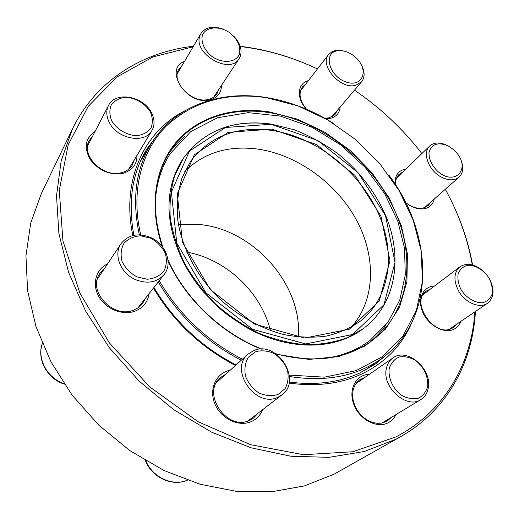<?xml version="1.0" encoding="UTF-8"?>
<svg xmlns="http://www.w3.org/2000/svg" width="519" height="519" viewBox="0 0 519 519"><rect width="100%" height="100%" fill="white"/><g stroke="black" fill="none" stroke-linecap="round" stroke-linejoin="round"><path stroke-width="0.78" d="M72.388 129.134L41.436 193.289L30.725 223.027L25.95 255.848L27.604 290.737L35.941 326.477L50.888 361.717L72.05 395.043L98.694 425.067L129.763 450.557L163.998 470.512L199.984 484.221L236.281 491.324L271.508 491.798L304.432 485.907L334.048 474.191L400.597 436.674L395.802 439.269L364.344 451.491L328.994 457.343L290.841 456.233L251.222 447.839L211.661 432.191L173.8 409.718L139.241 381.225L109.451 347.873L85.629 311.089L68.625 272.43L58.894 233.505L56.519 195.806L61.203 160.656L72.388 129.134C95.794 80.607 142.258 52.101 193.464 46.217M240.206 46.308C261.68 48.864 282.797 54.385 303.55 62.864M451.712 201.69C461.702 222.216 468.651 243.307 472.556 264.962M475.423 311.478C472.614 362.58 447.19 410.334 400.597 436.674M221.47 85.408C221.373 92.92 217.545 97.734 210 99.843C187.177 106.324 162.985 69.228 184.576 61.307M137.022 155.317C136.971 164.374 132.377 170.342 123.25 173.242C110.203 175.5 99.233 170.985 90.338 159.703C83.637 147.61 85.226 138.171 95.113 131.378M149.109 293.598C147.831 302.116 143.056 307.994 134.784 311.238C122.478 315.721 105.798 308.993 98.831 296.544C91.72 284.165 95.931 269.179 107.576 263.86M262.62 409.712C260.467 415.09 256.814 418.995 251.67 421.428C239.038 427.409 220.86 418.827 214.86 403.847C208.612 388.945 216.313 372.694 230.157 370.255M395.919 414.629C394.168 418.301 391.56 421.026 388.089 422.81C376.8 428.752 359.33 419.462 353.809 404.411C348.015 389.438 356.028 374.478 369.288 374.329M460.84 321.378C459.458 325.082 457.064 327.742 453.658 329.344C443.94 333.989 428.409 325.51 422.81 312.373C416.991 299.294 422.953 286.332 434.409 286.079M434.241 199.062C433.216 203.565 430.614 206.607 426.436 208.184C419.845 210.15 412.929 208.288 405.689 202.598M395.082 184.102C394.661 175.506 398.268 170.472 405.897 168.986M340.185 107.005C339.608 112.805 336.52 116.548 330.914 118.235L325.711 118.76M306.547 109.237C296.115 98.604 297.309 83.254 308.37 80.653M193.133 46.781L152.93 56.934L117.19 76.851L88.185 106.389L68.184 144.762L59.27 190.395L62.935 240.868L79.829 292.956L109.392 342.936L149.816 386.979L198.135 421.72L250.651 444.712L303.42 454.715L352.816 451.757L395.861 436.914C444.536 411.775 471.544 363.676 474.866 311.854M472.296 264.891C467.664 238.766 458.673 213.569 445.308 189.292M421.876 153.559C402.763 128.874 380.304 107.738 354.49 90.163M317.433 68.962C292.379 57.09 266.662 49.616 240.291 46.554M411.638 323.078C401.706 345.849 384.923 362.898 361.289 374.218C340.146 383.872 316.077 386.817 289.07 383.067M235.438 365.499C200.859 347.334 173.521 321.54 153.423 288.11M132.832 235.555C121.005 179.762 144.561 130.911 185.024 110.742M324.849 118.267L329.286 117.774L335.229 114.148L337.305 110.391M305.639 84.175L302.389 86.971C298.263 93.498 299.658 100.92 306.573 109.25M157.205 135.044L146.682 149.238C132.092 173.333 127.817 202.027 133.863 235.315M153.942 287.455C173.943 321.053 201.314 346.88 236.048 364.941M289.258 382.036C315.448 385.494 338.823 382.542 359.388 373.18L375.711 363.845L389.192 352.42M405.676 202.579C412.313 207.704 418.632 209.365 424.639 207.568L428.311 205.433L430.9 202.014M402.705 172.074L399.085 174.39C396.471 176.998 395.316 180.521 395.627 184.946M430.608 288.953L426.346 291.042C409.932 301.76 434.118 337.778 451.705 328.469L453.528 327.444L456.869 324.077M364.915 377.358L359.868 379.668L356.78 382.503L354.471 386.149L353.056 390.457L352.602 395.219L353.141 400.22L354.652 405.229L357.072 410.004L360.29 414.311L364.15 417.957L368.464 420.76L373.038 422.589L377.644 423.361L382.068 423.05L387.135 421.097L391.326 417.399M225.823 374.16L220.465 377.585C200.866 393.168 227.361 431.996 249.853 420.208L253.609 417.964L257.975 413.28M104.332 268.725L99.953 273.396C87.01 290.445 112.558 318.861 133.221 310.258L137.691 308.078L140.844 305.548L142.446 303.758L145.508 298.185M92.648 136.14L89.236 140.552C80.276 155.453 103.625 178.445 121.803 172.6C126.513 171.296 130.016 168.779 132.319 165.055L134.285 159.871M182.143 65.439L178.997 68.988C170.323 81.6 192.166 104.144 208.508 99.388C212.277 98.474 215.119 96.605 217.033 93.764L218.843 89.378M361.269 64.641C364.941 71.492 365.058 77.208 361.607 81.794L355.774 85.265C340.613 90.021 318.893 65.206 328.689 54.437L331.959 51.692L335.825 50.408L340.834 50.349L345.42 51.452M336.857 50.888C322.987 53.412 329.293 76.196 345.745 81.879C362.1 88.074 369.541 70.727 356.495 58.232L352.557 54.956C347.101 51.323 341.872 49.967 336.857 50.888M461.015 160.209C463.824 167.416 463.182 173.054 459.107 177.115C454.689 180.625 448.961 180.716 441.916 177.388C428.876 171.192 421.83 152.729 429.693 146.001C434.053 142.264 439.775 142.011 446.853 145.249M448.156 145.878C437.893 141.784 431.503 144.01 428.992 152.554C428.869 159.443 431.97 165.885 438.283 171.88C454.858 185.88 470.48 169.564 457.018 153.267L453.593 149.647L448.156 145.878M490.28 280.448C494.678 290.484 493.757 298.088 487.529 303.258C479.919 308.883 465.303 302.849 458.757 291.23C453.321 280.675 453.716 272.52 459.951 266.766C466.815 262.523 474.509 263.899 483.033 270.899M488.969 277.989C483.714 270.075 475.488 265.053 467.995 265.228C463.37 266.325 460.1 269.102 458.18 273.552C457.369 278.709 458.361 284.153 461.151 289.881C466.49 298.023 474.969 303.122 482.534 302.772C487.153 301.533 490.351 298.646 492.135 294.117C492.816 288.953 491.759 283.582 488.969 277.989M428.311 387.758C427.409 393.084 424.905 397.035 420.805 399.617C406.708 409.465 381.861 387.193 386.337 368.698C387.271 363.981 389.477 360.381 392.961 357.915C406.773 347.133 432.223 368.665 428.311 387.758M427.708 386.279C428.175 376.32 424.27 367.789 415.985 360.692C410.315 357.338 404.716 356.099 399.195 356.968C394.252 359.187 390.911 363.118 389.179 368.769C388.108 378.014 392.734 388.374 400.895 394.888C406.734 398.281 412.436 399.461 417.996 398.43C422.901 396.036 426.138 391.981 427.708 386.279M184.92 136.4C178.646 141.428 173.158 147.286 168.454 153.987M369.56 342.423C375.938 337.298 381.426 331.44 386.032 324.855M289.33 375.101L324.369 377.151L356.112 370.644L382.782 356.436L403.127 335.819L416.433 310.297L422.427 281.493L421.233 250.975L413.247 220.225L399.098 190.596L379.545 163.316L355.483 139.468L327.924 120.045L297.977 105.895L266.863 97.76C226.848 91.857 193.289 101.322 166.177 126.156C141.298 151.12 130.541 191.505 140.746 234.906M159.229 280.734C179.399 314.858 207.12 341.022 242.392 359.226M139.339 234.835C131.787 199.607 135.686 169.311 151.042 143.958C174.105 106.064 220.05 89.949 266.377 97.533C289.991 101.406 312.535 110.145 334.015 123.756M388.971 175.247C434.377 235.256 436.258 320.444 380.699 359.148C356.053 376.34 325.647 382.127 289.472 376.509M241.264 360.244C206.127 342.021 178.465 315.915 158.282 281.934M270.418 330.609C261.161 292.067 225.746 258.884 186.684 252.15M271.541 130.373C236.794 125.903 209.793 136.244 190.531 161.403L182.013 177.926C178.218 190.278 176.707 203.552 177.485 217.74C181.001 246.512 196.597 276.608 220.62 299.846C239.291 316.532 261.115 328.521 283.439 334.496C298.269 337.369 312.49 337.921 326.094 336.137C339.076 333.068 350.617 327.982 360.724 320.872C391.566 296.206 396.276 249.568 376.379 209.138C356.443 168.623 314.216 136.62 271.541 130.373M271.807 129.121L316.441 144.561L354.892 175.292L380.959 216.189L389.957 260.7L379.253 301.098L349.293 329.228L304.705 338.044L254.466 324.064L210.201 289.492L182.493 242.354L177.264 193.924L194.294 154.85L228.379 132.3L271.807 129.121M278.1 397.171C255.718 408.764 228.639 369.45 248.114 354.075L253.577 350.649C276.724 339.77 302.895 380.206 281.869 394.927L278.1 397.171M278.015 394.472L285.035 388.725C288.051 383.113 288.843 376.839 287.403 369.911C284.646 363.203 280.299 357.779 274.35 353.634C267.908 350.714 261.615 350.091 255.484 351.765L248.322 357.267C245.111 362.781 244.17 369.087 245.5 376.171C248.244 383.08 252.688 388.66 258.819 392.909C265.462 395.828 271.865 396.347 278.015 394.472M135.498 279.631C120.59 273.383 113.181 254.537 121.063 243.638C128.31 234.633 138.21 232.603 150.763 237.54C165.963 244.066 173.19 263.704 164.069 274.577C156.913 282.498 147.39 284.185 135.498 279.631M136.854 276.874L147.208 279.248C154.111 278.645 159.638 275.998 163.777 271.32C166.599 265.767 167.086 259.701 165.237 253.136C162.032 246.862 157.238 241.899 150.854 238.247L140.74 235.782C133.908 236.216 128.329 238.701 124.022 243.242C120.985 248.737 120.35 254.855 122.121 261.589C125.351 268.064 130.263 273.156 136.854 276.874M109.295 122.413C106.259 116.288 105.993 110.657 108.49 105.532C115.153 90.961 143.38 95.97 151.412 112.675C154.733 119.208 154.896 125.183 151.885 130.593C144.885 144.152 117.197 139.118 109.295 122.413M111.715 120.843C116.846 129.4 126.733 135.264 136.614 135.673C142.874 134.908 147.649 132.39 150.951 128.109C152.949 123.094 152.755 117.703 150.367 111.929C145.294 103.631 135.751 97.877 126.013 97.293C119.772 97.896 114.92 100.297 111.455 104.475C109.269 109.47 109.353 114.926 111.715 120.843M233.582 35.993C239.979 42.688 242.256 49.363 240.407 56.026L239.11 58.66C229.742 75.372 192.056 52.983 200.107 35.266L200.957 33.501C205.686 26.982 213.179 25.574 223.423 29.265M202.501 34.961C200.594 41.754 204.272 50.246 211.843 56.389C222.683 63.921 236.061 62.663 239.486 54.034C240.887 46.606 237.76 39.587 230.099 32.969C219.595 25.587 206.277 26.43 202.501 34.961M276.069 353.906C314.378 363.689 346.342 359.284 371.974 340.691C410.276 311.744 416.498 255.776 393.246 207.444C369.917 158.989 319.97 120.505 268.926 112.591C229.216 106.382 190.278 120.019 170.024 151.47C153.267 178.03 150.86 209.968 162.804 247.271M168.013 260.24C185.497 299.204 222.041 333.788 262.011 349.164M162.304 246.622C148.538 206.367 155.058 166.735 176.603 141.674C198.362 116.691 233.297 106.512 269.082 111.845L297.621 119.24L325.089 132.364L350.254 150.504L371.993 172.782L389.328 198.213L401.375 225.668L407.415 253.908L406.922 281.558L399.591 307.144L385.468 329.13L364.974 346.024L339.011 356.475L308.967 359.44L276.711 354.354M261.362 349.157C221.782 333.678 185.653 299.495 168.078 260.921M298.354 337.058C302.506 284.178 252.818 228.704 198.576 224.442L178.432 224.695M351.155 327.268C375.646 300.196 376.333 256.444 356.209 219.569C335.981 182.662 296.719 154.435 257.067 148.992C227.932 145.365 203.837 152.82 184.777 171.367M271.041 124.281L225.421 127.486L189.487 151.048L171.4 192.082L176.771 243.106L205.939 292.852L252.656 329.312L305.633 343.954L352.537 334.515L383.917 304.789L395.017 262.283L385.474 215.599L358.11 172.749L317.829 140.539L271.041 124.281M363.313 328.618L347.847 337.454C335.008 342.229 321.06 344.668 305.989 344.759C290.536 343.422 274.979 339.64 259.312 333.412C243.904 325.841 229.521 316.24 216.157 304.614C203.682 292.028 193.165 278.301 184.608 263.418C177.375 248.186 172.593 232.908 170.258 217.578C169.369 202.533 170.894 188.455 174.825 175.331L183.694 157.757C204.304 130.405 233.323 119.195 270.743 124.125M145.891 460.878C152.534 477.383 172.639 486.621 187.34 480.185M42.318 343.578C36.83 358.564 47.164 377.955 63.947 383.638M328.689 54.437L300.482 90.831M361.607 81.794L331.868 116.794M429.693 146.001L396.659 177.913M459.107 177.115L424.581 207.587M459.951 266.766L423.199 294.552M487.529 303.258L449.136 329.325M392.961 357.915L355.963 383.573M420.805 399.617L381.913 423.076M367.212 344.233L371.974 340.691C346.329 359.297 314.293 363.663 275.881 353.783M166.8 156.446L170.024 151.47C153.248 178.056 150.886 210.052 162.947 247.466M363.884 371.001L380.699 359.148M140.312 161.506L151.042 143.958M182.682 159.255L183.694 157.757C204.356 130.34 233.42 119.098 270.879 124.035L294.292 129.776C309.798 135.842 324.31 143.795 337.817 153.637C359.044 170.822 374.984 191.44 385.636 215.489C402.958 256.86 396.289 302.759 364.805 327.463M167.987 259.993C185.478 299.08 222.164 333.795 262.244 349.177M182.759 159.138C163.05 190.09 165.522 225.771 183.882 263.12C189.234 273.111 195.669 282.628 203.182 291.659L219.634 308.39C225.72 313.813 235.055 320.398 247.634 328.151C289.206 351 335.105 350.39 363.547 328.436M320.69 358.843C339.731 356.897 356.144 350.786 369.937 340.516L387.875 322.435L399.76 300.086L405.287 274.888L404.535 248.231L397.852 221.386L384.663 193.665L365.104 167.306L340.749 144.931L312.055 127.324L280.344 116.068L248.186 112.649L217.617 117.729L190.895 131.495L170.329 153.488C160.981 167.916 155.953 184.686 155.246 203.811M248.114 354.075L216.514 382.542M281.869 394.927L248.004 420.941M145.365 460.567C151.71 477.383 172.139 486.978 187.378 480.192M121.063 243.638L97.358 279.183M164.069 274.577L137.769 308.02M42.305 343.546C36.512 359.083 47.216 378.773 64.291 384.157M108.49 105.532L87.601 145.884M151.885 130.593L128.68 169.2M200.957 33.501L177.401 73.484M239.11 58.66L213.737 97.118"/></g></svg>
